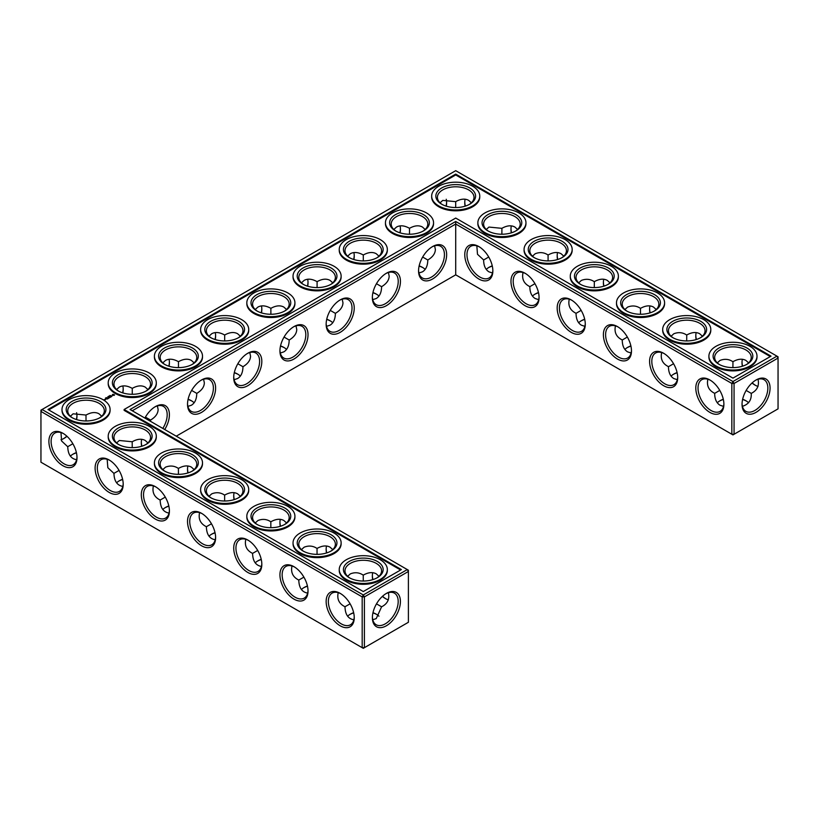 <?xml version="1.0" encoding="UTF-8"?>
<svg xmlns="http://www.w3.org/2000/svg" width="819" height="819" viewBox="0 0 819 819"><rect width="100%" height="100%" fill="white"/><g stroke="black" fill="none" stroke-linecap="round" stroke-linejoin="round"><path stroke-width="1.23" d="M746.426 401.075A19.861 11.466 0 0 0 742.587 399.467M723.341 399.457A19.861 11.466 0 0 0 719.481 401.075M748.607 402.753A18.294 10.565 0 0 0 745.894 400.747A18.294 10.565 0 0 0 742.638 399.252M723.3 399.242A18.294 10.565 0 0 0 720.014 400.747A18.294 10.565 0 0 0 717.28 402.774M719.758 390.397L714.659 393.386C714.731 399.14 716.523 403.081 720.014 405.231L723.515 406.367M758.036 379.269C759.418 385.729 757.155 390.438 751.248 393.386L746.15 390.438M751.248 393.386C751.647 399.979 748.709 404.289 742.423 406.326M238.145 374.396A19.861 11.466 0 0 0 234.275 372.788M284.347 347.717A19.861 11.466 0 0 0 280.487 346.109M330.559 321.038A19.861 11.466 0 0 0 326.689 319.43M191.933 401.075A19.861 11.466 0 0 0 188.073 399.457M122.645 479.494A19.861 11.466 0 0 0 118.786 481.101M168.857 506.173A19.861 11.466 0 0 0 164.998 507.78M422.973 267.68A19.861 11.466 0 0 0 419.103 266.073M376.76 614.496A19.861 11.466 0 0 0 372.932 612.888M353.685 612.878A19.861 11.466 0 0 0 349.826 614.496M307.483 586.199A19.861 11.466 0 0 0 303.614 587.817M376.76 294.359A19.861 11.466 0 0 0 372.901 292.752M76.443 452.815A19.861 11.466 0 0 0 72.574 454.422M215.069 532.852A19.861 11.466 0 0 0 211.2 534.459M261.271 559.531A19.861 11.466 0 0 0 257.412 561.138M584.725 319.43A19.861 11.466 0 0 0 580.855 321.038M630.927 346.109A19.861 11.466 0 0 0 627.067 347.717M492.311 266.073A19.861 11.466 0 0 0 488.441 267.68M677.139 372.788A19.861 11.466 0 0 0 673.269 374.396M538.513 292.752A19.861 11.466 0 0 0 534.653 294.359M714.659 393.325C708.752 390.397 706.49 385.698 707.862 379.228M723.883 403.613A18.294 10.565 60 0 1 720.106 411.363A18.294 10.565 60 0 1 701.811 400.798A18.294 10.565 60 0 1 701.811 379.678A18.294 10.565 60 0 1 710.411 380.282M755.487 380.323A18.243 10.534 -60 0 1 764.066 379.719A18.243 10.534 -60 0 1 764.066 400.788A18.243 10.534 -60 0 1 745.822 411.322A18.243 10.534 -60 0 1 742.055 403.593M748.627 362.878L745.894 360.411C742.28 358.466 737.97 358.896 732.954 361.691L732.913 367.618M758.036 386.414A18.294 10.565 60 0 1 754.944 385.063A18.294 10.565 60 0 1 752.026 382.995M742.352 366.247A18.294 10.565 60 0 1 742.004 362.653A18.294 10.565 60 0 1 742.393 359.275M717.301 362.889L720.014 360.452C724.641 358.63 728.941 359.05 732.903 361.722L732.903 361.722M455.712 274.836L455.712 224.037L731.838 383.466L731.838 434.254L732.954 434.899L778.05 408.855L778.05 358.067L734.059 383.466L734.059 434.254L731.838 434.254L455.712 274.836L176.249 436.179M455.712 221.478L732.954 381.541L734.059 383.466L731.838 383.466L732.954 381.541L776.944 356.142L455.712 170.68L40.95 410.145L40.95 411.425L42.056 409.5L363.288 594.963L362.182 596.887L364.404 596.887L363.288 594.963L407.278 569.563L408.394 571.488L364.404 596.887L364.404 647.675L362.182 647.675L362.182 596.887L40.95 411.425L40.95 462.213L363.288 648.32L408.394 622.276L408.394 570.208L130.037 409.5L455.712 221.478L455.712 224.037L132.258 410.78M234.326 372.573A18.294 10.565 180 0 1 237.612 374.068A18.294 10.565 180 0 1 240.346 376.095M280.528 345.894A18.294 10.565 180 0 1 283.814 347.399A18.294 10.565 180 0 1 286.558 349.416M326.74 319.215A18.294 10.565 180 0 1 330.026 320.72A18.294 10.565 180 0 1 332.76 322.737M188.114 399.242A18.294 10.565 180 0 1 191.4 400.747A18.294 10.565 180 0 1 194.134 402.774M116.585 482.8A18.294 10.565 180 0 1 119.318 480.784A18.294 10.565 180 0 1 122.604 479.279M162.786 509.479A18.294 10.565 180 0 1 165.52 507.463A18.294 10.565 180 0 1 168.806 505.958M419.154 265.858A18.294 10.565 180 0 1 422.44 267.363A18.294 10.565 180 0 1 425.174 269.379M347.614 616.195A18.294 10.565 180 0 1 350.358 614.168A18.294 10.565 180 0 1 353.634 612.663M372.983 612.673A18.294 10.565 180 0 1 376.228 614.168A18.294 10.565 180 0 1 378.951 616.175M301.412 589.516A18.294 10.565 180 0 1 304.146 587.489A18.294 10.565 180 0 1 307.432 585.984M372.942 292.537A18.294 10.565 180 0 1 376.228 294.041A18.294 10.565 180 0 1 378.972 296.058M70.373 456.122A18.294 10.565 180 0 1 73.106 454.105A18.294 10.565 180 0 1 76.392 452.6M208.999 536.158A18.294 10.565 180 0 1 211.732 534.142A18.294 10.565 180 0 1 215.018 532.637M255.2 562.837A18.294 10.565 180 0 1 257.944 560.82A18.294 10.565 180 0 1 261.22 559.316M584.674 319.215A18.294 10.565 0 0 0 581.388 320.72A18.294 10.565 0 0 0 578.654 322.737M630.886 345.894A18.294 10.565 0 0 0 627.6 347.399A18.294 10.565 0 0 0 624.866 349.416M492.26 265.858A18.294 10.565 0 0 0 488.974 267.363A18.294 10.565 0 0 0 486.24 269.379M677.088 372.573A18.294 10.565 0 0 0 673.802 374.068A18.294 10.565 0 0 0 671.068 376.095M538.472 292.537A18.294 10.565 0 0 0 535.186 294.041A18.294 10.565 0 0 0 532.442 296.058M746.426 364.578A18.294 10.565 0 0 0 751.248 357.422A18.294 10.565 0 0 0 732.954 346.857A18.294 10.565 0 0 0 714.659 357.422A18.294 10.565 0 0 0 719.481 364.578M709.848 379.944L709.848 379.944A19.861 11.466 60 0 1 723.894 404.269A19.861 11.466 60 0 1 709.848 412.377A19.861 11.466 60 0 1 695.802 388.052A19.861 11.466 60 0 1 709.848 379.944M756.06 379.985A19.81 11.435 -60 0 1 770.065 388.073A19.81 11.435 -60 0 1 756.06 412.336A19.81 11.435 -60 0 1 742.045 404.248A19.81 11.435 -60 0 1 756.06 379.985L756.06 379.985M755.487 385.36A19.861 11.466 60 0 1 752.19 382.842M742.557 366.185A19.861 11.466 60 0 1 742.024 362.029M700.214 337.899A18.294 10.565 0 0 0 705.046 330.743A18.294 10.565 0 0 0 686.742 320.188A18.294 10.565 0 0 0 668.447 330.743A18.294 10.565 0 0 0 673.269 337.899M702.415 336.199L699.682 333.732C696.078 331.787 691.768 332.217 686.742 335.012L686.711 340.939M671.089 336.22L673.802 333.773C678.439 331.951 682.729 332.371 686.691 335.043M696.14 339.568A18.294 10.565 60 0 1 695.802 335.974A18.294 10.565 60 0 1 696.181 332.596M673.556 363.718L668.447 366.707C668.529 372.461 670.311 376.402 673.802 378.552L677.303 379.699M668.447 366.646C662.54 363.718 660.278 359.019 661.66 352.549M677.671 376.935A18.294 10.565 60 0 1 673.894 384.684A18.294 10.565 60 0 1 655.599 374.129A18.294 10.565 60 0 1 655.599 352.999A18.294 10.565 60 0 1 664.209 353.603M571.222 299.908L571.222 299.908A19.861 11.466 60 0 1 585.278 324.242A19.861 11.466 60 0 1 571.222 332.35A19.861 11.466 60 0 1 557.176 308.016A19.861 11.466 60 0 1 571.222 299.908L571.222 299.908M525.02 273.229L525.02 273.229A19.861 11.466 60 0 1 539.066 297.563A19.861 11.466 60 0 1 525.02 305.671A19.861 11.466 60 0 1 510.974 281.337A19.861 11.466 60 0 1 525.02 273.229L525.02 273.229M478.808 246.55L478.808 246.55A19.861 11.466 60 0 1 492.854 270.884A19.861 11.466 60 0 1 478.808 278.992A19.861 11.466 60 0 1 464.762 254.668A19.861 11.466 60 0 1 478.808 246.55L478.808 246.55M663.636 353.265L663.636 353.265A19.861 11.466 60 0 1 677.692 377.59A19.861 11.466 60 0 1 663.636 385.708A19.861 11.466 60 0 1 649.59 361.374A19.861 11.466 60 0 1 663.636 353.265L663.636 353.265M617.434 326.586L617.434 326.586A19.861 11.466 60 0 1 631.48 350.921A19.861 11.466 60 0 1 617.434 359.029A19.861 11.466 60 0 1 603.388 334.695A19.861 11.466 60 0 1 617.434 326.586L617.434 326.586M432.606 246.55L432.606 246.55A19.861 11.466 120 0 0 418.56 270.884A19.861 11.466 120 0 0 432.606 278.992A19.861 11.466 120 0 0 446.652 254.668A19.861 11.466 120 0 0 432.606 246.55L432.606 246.55M386.394 273.229L386.394 273.229A19.861 11.466 120 0 0 372.348 297.563A19.861 11.466 120 0 0 386.394 305.671A19.861 11.466 120 0 0 400.44 281.337A19.861 11.466 120 0 0 386.394 273.229L386.394 273.229M340.192 299.908L340.192 299.908A19.861 11.466 120 0 0 326.146 324.242A19.861 11.466 120 0 0 340.192 332.35A19.861 11.466 120 0 0 354.238 308.016A19.861 11.466 120 0 0 340.192 299.908L340.192 299.908M293.98 326.586L293.98 326.586A19.861 11.466 120 0 0 279.934 350.921A19.861 11.466 120 0 0 293.98 359.029A19.861 11.466 120 0 0 308.026 334.695A19.861 11.466 120 0 0 293.98 326.586L293.98 326.586M247.778 353.265L247.778 353.265A19.861 11.466 120 0 0 233.722 377.59A19.861 11.466 120 0 0 247.778 385.708A19.861 11.466 120 0 0 261.824 361.374A19.861 11.466 120 0 0 247.778 353.265L247.778 353.265M201.566 379.944L201.566 379.944A19.861 11.466 120 0 0 187.52 404.269A19.861 11.466 120 0 0 201.566 412.377A19.861 11.466 120 0 0 215.612 388.052A19.861 11.466 120 0 0 201.566 379.944L201.566 379.944M164.721 429.525A19.861 11.466 120 0 0 168.479 409.48A19.861 11.466 120 0 0 155.364 406.623L155.364 406.623A19.861 11.466 120 0 0 144.891 418.069M234.275 499.57A19.861 11.466 60 0 1 233.743 495.423M188.073 472.891A19.861 11.466 60 0 1 187.531 468.744M141.861 446.212A19.861 11.466 60 0 1 141.329 442.065M385.831 598.781A19.861 11.466 60 0 1 382.534 596.263M372.901 579.606A19.861 11.466 60 0 1 372.358 575.45M326.689 552.927A19.861 11.466 60 0 1 326.157 548.781M280.487 526.248A19.861 11.466 60 0 1 279.944 522.102M386.394 593.406L386.394 593.406A19.81 11.435 120 0 0 372.389 617.669A19.81 11.435 120 0 0 386.394 625.757A19.81 11.435 120 0 0 400.409 601.494A19.81 11.435 120 0 0 386.394 593.406L386.394 593.406M62.94 433.292L62.94 433.292A19.861 11.466 60 0 1 76.996 457.626A19.861 11.466 60 0 1 62.94 465.735A19.861 11.466 60 0 1 48.894 441.41A19.861 11.466 60 0 1 62.94 433.292L62.94 433.292M109.152 459.971L109.152 459.971A19.861 11.466 60 0 1 123.198 484.305A19.861 11.466 60 0 1 109.152 492.414A19.861 11.466 60 0 1 95.106 468.079A19.861 11.466 60 0 1 109.152 459.971L109.152 459.971M155.364 486.65L155.364 486.65A19.861 11.466 60 0 1 169.41 510.984A19.861 11.466 60 0 1 155.364 519.092A19.861 11.466 60 0 1 141.308 494.758A19.861 11.466 60 0 1 155.364 486.65L155.364 486.65M201.566 513.329L201.566 513.329A19.861 11.466 60 0 1 215.612 537.663A19.861 11.466 60 0 1 201.566 545.771A19.861 11.466 60 0 1 187.52 521.437A19.861 11.466 60 0 1 201.566 513.329L201.566 513.329M247.778 540.008L247.778 540.008A19.861 11.466 60 0 1 261.824 564.332A19.861 11.466 60 0 1 247.778 572.45A19.861 11.466 60 0 1 233.722 548.116A19.861 11.466 60 0 1 247.778 540.008L247.778 540.008M293.98 566.687L293.98 566.687A19.861 11.466 60 0 1 308.026 591.011A19.861 11.466 60 0 1 293.98 599.129A19.861 11.466 60 0 1 279.934 574.795A19.861 11.466 60 0 1 293.98 566.687L293.98 566.687M340.192 593.365L340.192 593.365A19.861 11.466 60 0 1 354.238 617.69A19.861 11.466 60 0 1 340.192 625.798A19.861 11.466 60 0 1 326.146 601.474A19.861 11.466 60 0 1 340.192 593.365L340.192 593.365M446.601 201.986A19.81 11.435 -60 0 1 446.068 206.112M399.897 232.801A19.861 11.466 120 0 0 400.43 228.644M353.685 259.469A19.861 11.466 120 0 0 354.228 255.323M307.483 286.148A19.861 11.466 120 0 0 308.016 282.002M261.271 312.827A19.861 11.466 120 0 0 261.814 308.681M215.069 339.506A19.861 11.466 120 0 0 215.602 335.36M168.857 366.185A19.861 11.466 120 0 0 169.4 362.029M122.645 392.864A19.861 11.466 120 0 0 123.188 388.708M63.513 438.677A19.81 11.435 120 0 0 66.81 436.158M76.413 419.533A19.81 11.435 120 0 0 76.945 415.407M603.931 286.148A19.861 11.466 60 0 1 603.398 282.002M557.729 259.469A19.861 11.466 60 0 1 557.186 255.323M511.517 232.801A19.861 11.466 60 0 1 510.984 228.644M465.315 206.122A19.861 11.466 60 0 1 464.772 201.965M696.355 339.506A19.861 11.466 60 0 1 695.812 335.36M650.143 312.827A19.861 11.466 60 0 1 649.6 308.681M234.111 379.699L237.612 378.552C241.103 376.402 242.885 372.461 242.967 366.707L237.838 363.749M280.313 353.02L283.814 351.873C287.305 349.723 289.097 345.782 289.179 340.028L284.05 337.07M326.525 326.341L330.026 325.194C333.517 323.055 335.299 319.103 335.38 313.349L330.252 310.391M150.522 421.324L150.553 420.065L145.424 417.106M187.899 406.367L191.4 405.231C194.891 403.081 196.683 399.14 196.765 393.386L191.636 390.428M107.166 459.264L107.832 467.7L113.954 473.423C114.179 481.101 117.137 485.432 122.819 486.404M113.954 473.362L119.062 470.423M153.378 485.943C151.996 492.403 154.259 497.102 160.166 500.04L160.166 500.092C160.391 507.78 163.339 512.11 169.021 513.083M160.166 500.04L165.274 497.102M418.939 272.983L422.44 271.847C425.931 269.697 427.713 265.745 427.794 260.002L422.676 257.043M372.758 619.748L376.228 618.611L381.593 606.807L376.494 603.859M338.206 592.649C336.824 599.109 339.086 603.808 344.994 606.746L344.994 606.807C345.219 614.496 348.177 618.816 353.859 619.788M344.994 606.746L350.102 603.818M291.994 565.97C290.622 572.43 292.885 577.129 298.792 580.067L298.792 580.128C299.017 587.817 301.965 592.137 307.647 593.11M298.792 580.067L303.9 577.139M372.727 299.662L376.228 298.526C379.719 296.376 381.511 292.424 381.593 286.681L376.464 283.712M60.964 432.586L61.63 441.021L67.752 446.744C67.977 454.422 70.925 458.753 76.607 459.725M67.752 446.683L72.86 443.755M199.58 512.612C198.198 519.082 200.471 523.781 206.378 526.709L206.378 526.771C206.603 534.459 209.551 538.789 215.233 539.762M206.378 526.709L211.486 523.781M245.792 539.291C244.41 545.761 246.673 550.46 252.58 553.388L252.58 553.449C252.805 561.138 255.763 565.468 261.435 566.441M252.58 553.388L257.688 550.46M581.142 310.36L576.033 313.349C576.115 319.103 577.897 323.055 581.388 325.194L584.889 326.341M627.344 337.039L622.235 340.028C622.317 345.782 624.109 349.723 627.6 351.873L631.101 353.02M488.728 257.002L483.619 260.002C483.701 265.745 485.483 269.697 488.974 271.847L492.475 272.983M534.93 283.681L529.821 286.681C529.903 292.424 531.695 296.376 535.186 298.526L538.687 299.662M718.908 364.25A19.861 11.466 0 0 0 747 364.25A19.861 11.466 0 0 0 747 348.034A19.861 11.466 0 0 0 718.908 348.034A19.861 11.466 0 0 0 718.908 364.25L718.908 364.25M672.696 337.582A19.861 11.466 0 0 0 700.788 337.582A19.861 11.466 0 0 0 700.788 321.355A19.861 11.466 0 0 0 672.696 321.355A19.861 11.466 0 0 0 672.696 337.582L672.696 337.582M776.944 356.142L778.05 358.067L778.05 356.787L776.944 356.142M585.257 323.577A18.294 10.565 60 0 1 581.48 331.337A18.294 10.565 60 0 1 563.185 320.772A18.294 10.565 60 0 1 563.185 299.641A18.294 10.565 60 0 1 571.795 300.245M539.056 296.898A18.294 10.565 60 0 1 535.278 304.658A18.294 10.565 60 0 1 516.984 294.093A18.294 10.565 60 0 1 516.984 272.962A18.294 10.565 60 0 1 525.583 273.566M492.843 270.219A18.294 10.565 60 0 1 489.066 277.979A18.294 10.565 60 0 1 470.771 267.414A18.294 10.565 60 0 1 470.771 246.284A18.294 10.565 60 0 1 479.381 246.898M631.469 350.256A18.294 10.565 60 0 1 627.692 358.016A18.294 10.565 60 0 1 609.397 347.451A18.294 10.565 60 0 1 609.397 326.32A18.294 10.565 60 0 1 617.997 326.924M418.57 270.219A18.294 10.565 120 0 0 422.348 277.979A18.294 10.565 120 0 0 440.642 267.414A18.294 10.565 120 0 0 440.642 246.284A18.294 10.565 120 0 0 432.033 246.898M372.358 296.898A18.294 10.565 120 0 0 376.136 304.658A18.294 10.565 120 0 0 394.441 294.093A18.294 10.565 120 0 0 394.441 272.962A18.294 10.565 120 0 0 385.831 273.566M326.157 323.577A18.294 10.565 120 0 0 329.934 331.337A18.294 10.565 120 0 0 348.229 320.772A18.294 10.565 120 0 0 348.229 299.641A18.294 10.565 120 0 0 339.619 300.245M279.944 350.256A18.294 10.565 120 0 0 283.722 358.016A18.294 10.565 120 0 0 302.016 347.451A18.294 10.565 120 0 0 302.016 326.32A18.294 10.565 120 0 0 293.417 326.924M233.743 376.935A18.294 10.565 120 0 0 237.52 384.684A18.294 10.565 120 0 0 255.815 374.129A18.294 10.565 120 0 0 255.815 352.999A18.294 10.565 120 0 0 247.205 353.603M187.531 403.613A18.294 10.565 120 0 0 191.308 411.363A18.294 10.565 120 0 0 209.603 400.798A18.294 10.565 120 0 0 209.603 379.678A18.294 10.565 120 0 0 201.003 380.282M162.827 428.429A18.294 10.565 120 0 0 163.401 406.357A18.294 10.565 120 0 0 154.791 406.961M234.07 499.641A18.294 10.565 60 0 1 233.722 496.038A18.294 10.565 60 0 1 234.111 492.659M187.858 472.962A18.294 10.565 60 0 1 187.52 469.369A18.294 10.565 60 0 1 187.899 465.98M141.656 446.283A18.294 10.565 60 0 1 141.308 442.69A18.294 10.565 60 0 1 141.697 439.301M388.38 599.836A18.294 10.565 60 0 1 385.288 598.484A18.294 10.565 60 0 1 382.371 596.416M372.686 579.668A18.294 10.565 60 0 1 372.348 576.074A18.294 10.565 60 0 1 372.727 572.696M326.484 552.989A18.294 10.565 60 0 1 326.146 549.395A18.294 10.565 60 0 1 326.525 546.017M280.272 526.32A18.294 10.565 60 0 1 279.934 522.717A18.294 10.565 60 0 1 280.313 519.338M372.399 617.014A18.243 10.534 120 0 0 376.167 624.743A18.243 10.534 120 0 0 394.41 614.209A18.243 10.534 120 0 0 394.41 593.14A18.243 10.534 120 0 0 385.831 593.744M76.976 456.971A18.294 10.565 60 0 1 73.198 464.721A18.294 10.565 60 0 1 54.904 454.156A18.294 10.565 60 0 1 54.904 433.026A18.294 10.565 60 0 1 63.513 433.64M123.188 483.64A18.294 10.565 60 0 1 119.41 491.4A18.294 10.565 60 0 1 101.116 480.835A18.294 10.565 60 0 1 101.116 459.705A18.294 10.565 60 0 1 109.715 460.309M169.4 510.319A18.294 10.565 60 0 1 165.612 518.079A18.294 10.565 60 0 1 147.318 507.514A18.294 10.565 60 0 1 147.318 486.384A18.294 10.565 60 0 1 155.927 486.988M215.602 536.998A18.294 10.565 60 0 1 211.824 544.758A18.294 10.565 60 0 1 193.53 534.193A18.294 10.565 60 0 1 193.53 513.063A18.294 10.565 60 0 1 202.129 513.667M261.814 563.677A18.294 10.565 60 0 1 258.036 571.437A18.294 10.565 60 0 1 239.732 560.872A18.294 10.565 60 0 1 239.732 539.741A18.294 10.565 60 0 1 248.341 540.345M308.016 590.356A18.294 10.565 60 0 1 304.238 598.105A18.294 10.565 60 0 1 285.944 587.551A18.294 10.565 60 0 1 285.944 566.42A18.294 10.565 60 0 1 294.543 567.024M354.228 617.035A18.294 10.565 60 0 1 350.45 624.784A18.294 10.565 60 0 1 332.145 614.219A18.294 10.565 60 0 1 332.145 593.099A18.294 10.565 60 0 1 340.755 593.703M446.242 199.252A18.243 10.534 -60 0 1 446.611 202.61A18.243 10.534 -60 0 1 446.283 206.173M400.102 232.862A18.294 10.565 120 0 0 400.44 229.269A18.294 10.565 120 0 0 400.061 225.89M353.9 259.541A18.294 10.565 120 0 0 354.238 255.948A18.294 10.565 120 0 0 353.859 252.559M307.688 286.22A18.294 10.565 120 0 0 308.026 282.616A18.294 10.565 120 0 0 307.647 279.238M261.486 312.899A18.294 10.565 120 0 0 261.824 309.295A18.294 10.565 120 0 0 261.435 305.917M215.274 339.568A18.294 10.565 120 0 0 215.612 335.974A18.294 10.565 120 0 0 215.233 332.596M169.062 366.247A18.294 10.565 120 0 0 169.41 362.653A18.294 10.565 120 0 0 169.021 359.275M122.86 392.925A18.294 10.565 120 0 0 123.198 389.332A18.294 10.565 120 0 0 122.819 385.954M60.964 439.731A18.243 10.534 120 0 0 64.056 438.38A18.243 10.534 120 0 0 66.974 436.302M76.617 419.594A18.243 10.534 120 0 0 76.955 416.032A18.243 10.534 120 0 0 76.576 412.674M603.726 286.22A18.294 10.565 60 0 1 603.388 282.616A18.294 10.565 60 0 1 603.767 279.238M557.514 259.541A18.294 10.565 60 0 1 557.176 255.948A18.294 10.565 60 0 1 557.565 252.559M511.312 232.862A18.294 10.565 60 0 1 510.974 229.269A18.294 10.565 60 0 1 511.353 225.89M465.1 206.183A18.294 10.565 60 0 1 464.762 202.59A18.294 10.565 60 0 1 465.141 199.212M649.938 312.899A18.294 10.565 60 0 1 649.59 309.295A18.294 10.565 60 0 1 649.979 305.917M249.785 352.549L250.542 356.142C250.43 360.247 247.901 363.769 242.967 366.707M194.134 362.878L191.4 360.411C187.797 358.466 183.487 358.896 178.46 361.691L178.46 361.691C173.444 358.896 169.134 358.466 165.53 360.411L162.786 362.878M203.573 379.217L204.34 382.821C204.228 386.916 201.699 390.438 196.765 393.386M178.46 367.618L178.46 361.691M224.672 340.939L224.672 335.012C219.656 332.217 215.336 331.787 211.732 333.732L208.999 336.199M240.346 336.199L237.612 333.732C233.999 331.787 229.689 332.217 224.672 335.012L224.672 335.022M295.987 325.87L296.754 329.463C296.642 333.568 294.113 337.09 289.179 340.028M270.874 314.261L270.874 308.343C265.858 305.538 261.548 305.108 257.944 307.053L255.2 309.521M286.558 309.521L283.814 307.053C280.211 305.108 275.901 305.538 270.874 308.343L270.874 308.343M342.199 299.191L342.966 302.795C342.844 306.89 340.315 310.411 335.38 313.349M317.086 287.582L317.086 281.664C312.07 278.859 307.749 278.429 304.146 280.385L301.412 282.842M332.76 282.842L330.026 280.385C326.412 278.429 322.102 278.859 317.086 281.664L317.086 281.664M157.371 405.896L158.128 409.5C158.016 413.595 155.487 417.117 150.553 420.065M101.72 416.226L98.986 413.769C95.383 411.824 91.063 412.244 86.046 415.049L73.106 413.81L70.393 416.247M86.015 420.966L85.995 415.079M132.258 394.287L132.258 388.37C127.232 385.565 122.922 385.145 119.318 387.09L116.585 389.547M147.932 389.547L145.198 387.09C141.585 385.145 137.275 385.565 132.258 388.37L132.258 388.37M178.429 474.324L178.409 468.437C174.427 465.755 170.137 465.335 165.53 467.168L162.807 469.604M132.217 447.645L132.207 441.758L119.318 440.489L116.595 442.925M147.932 442.905L145.198 440.448C141.585 438.493 137.275 438.923 132.258 441.728L132.207 441.758M224.631 501.003L224.621 495.116C220.639 492.434 216.339 492.014 211.732 493.847L209.019 496.283M194.134 469.584L191.4 467.127C187.797 465.172 183.487 465.601 178.46 468.407L178.409 468.437M434.613 245.833L435.38 249.437C435.258 253.532 432.739 257.053 427.794 260.002M378.972 256.163L376.228 253.706C372.625 251.75 368.315 252.18 363.288 254.985L363.288 254.985C358.272 252.18 353.962 251.75 350.358 253.706L347.614 256.163M388.411 272.512L389.168 276.116C389.056 280.211 386.527 283.732 381.593 286.681M363.288 260.903L363.288 254.985M409.5 234.224L409.5 228.306C404.484 225.501 400.163 225.071 396.56 227.027L393.826 229.484M425.174 229.484L422.44 227.027C418.837 225.071 414.516 225.501 409.5 228.306L409.5 228.306M381.593 606.807C387.5 603.859 389.762 599.16 388.38 592.69M363.257 581.029L363.237 575.143C359.254 572.471 354.965 572.041 350.358 573.873L347.635 576.31M378.972 576.3L376.228 573.832C372.625 571.887 368.315 572.307 363.288 575.112L363.237 575.143M317.045 554.361L317.035 548.464C313.053 545.792 308.753 545.372 304.146 547.194L301.433 549.631M332.76 549.621L330.026 547.153C326.412 545.208 322.102 545.638 317.086 548.433L317.035 548.464M270.843 527.682L270.823 521.795C266.84 519.113 262.551 518.693 257.944 520.526L255.221 522.962M240.346 496.263L237.612 493.806C233.999 491.85 229.689 492.28 224.672 495.085L224.621 495.116M286.558 522.942L283.814 520.474C280.211 518.529 275.901 518.959 270.874 521.764L270.823 521.795M576.033 313.298C570.126 310.36 567.864 305.661 569.246 299.191M624.877 309.541L627.6 307.105C632.227 305.272 636.527 305.692 640.489 308.374L640.499 314.261M622.235 339.967C616.338 337.039 614.066 332.34 615.448 325.87M610.001 282.842L607.268 280.385C603.664 278.429 599.344 278.859 594.328 281.664L594.297 287.582M578.675 282.862L581.388 280.426C586.025 278.593 590.315 279.023 594.277 281.695L594.277 281.695M656.214 309.521L653.47 307.053C649.866 305.108 645.556 305.538 640.54 308.343L640.489 308.374M483.619 259.94L477.497 254.289L476.832 245.843M532.463 256.183L535.186 253.747C539.813 251.914 544.113 252.344 548.075 255.016L548.085 260.903M529.821 286.619C523.914 283.681 521.652 278.982 523.034 272.522M517.588 229.484L514.854 227.027C511.251 225.071 506.93 225.501 501.914 228.306L501.873 234.224M486.261 229.504L488.974 227.068L501.863 228.337M471.386 202.805L468.642 200.348C465.038 198.403 460.728 198.822 455.712 201.628L455.671 207.545M440.049 202.825L442.772 200.389L455.651 201.658M563.8 256.163L561.056 253.706C557.452 251.75 553.142 252.18 548.126 254.985L548.075 255.016M715.949 365.96A24.048 13.882 0 0 0 742.157 368.97A24.048 13.882 0 0 0 757.002 356.142A24.048 13.882 0 0 0 732.954 342.26A24.048 13.882 0 0 0 708.906 356.142A24.048 13.882 0 0 0 715.949 365.96M654.002 311.22A18.294 10.565 0 0 0 658.834 304.074A18.294 10.565 0 0 0 640.54 293.509A18.294 10.565 0 0 0 622.235 304.074A18.294 10.565 0 0 0 627.067 311.22M669.737 339.281A24.048 13.882 0 0 0 695.945 342.291A24.048 13.882 0 0 0 710.79 329.463A24.048 13.882 0 0 0 686.742 315.581A24.048 13.882 0 0 0 662.694 329.463A24.048 13.882 0 0 0 669.737 339.281M455.712 174.099L771.027 356.142L732.954 378.122L455.712 218.059L124.119 409.5L401.371 569.563L363.288 591.543L47.973 409.5L455.712 174.099L455.712 174.949L770.29 356.572M211.2 337.899A18.294 10.565 180 0 1 206.378 330.743A18.294 10.565 180 0 1 224.672 320.188A18.294 10.565 180 0 1 242.967 330.743A18.294 10.565 180 0 1 238.145 337.899M164.998 364.578A18.294 10.565 180 0 1 160.166 357.422A18.294 10.565 180 0 1 178.46 346.857A18.294 10.565 180 0 1 196.765 357.422A18.294 10.565 180 0 1 191.933 364.578M257.412 311.22A18.294 10.565 180 0 1 252.58 304.074A18.294 10.565 180 0 1 270.874 293.509A18.294 10.565 180 0 1 289.179 304.074A18.294 10.565 180 0 1 284.347 311.22M303.614 284.541A18.294 10.565 180 0 1 298.792 277.395A18.294 10.565 180 0 1 317.086 266.83A18.294 10.565 180 0 1 335.38 277.395A18.294 10.565 180 0 1 330.559 284.541M349.826 257.862A18.294 10.565 180 0 1 344.994 250.716A18.294 10.565 180 0 1 363.288 240.151A18.294 10.565 180 0 1 381.593 250.716A18.294 10.565 180 0 1 376.76 257.862M118.786 391.257A18.294 10.565 180 0 1 113.954 384.101A18.294 10.565 180 0 1 132.258 373.536A18.294 10.565 180 0 1 150.553 384.101A18.294 10.565 180 0 1 145.731 391.257M72.574 417.925A18.294 10.565 180 0 1 67.752 410.78A18.294 10.565 180 0 1 86.046 400.215A18.294 10.565 180 0 1 104.341 410.78A18.294 10.565 180 0 1 99.519 417.925M118.786 444.604A18.294 10.565 180 0 1 113.954 437.459A18.294 10.565 180 0 1 132.258 426.894A18.294 10.565 180 0 1 150.553 437.459A18.294 10.565 180 0 1 145.731 444.604M164.998 471.283A18.294 10.565 180 0 1 160.166 464.138A18.294 10.565 180 0 1 178.46 453.572A18.294 10.565 180 0 1 196.765 464.138A18.294 10.565 180 0 1 191.933 471.283M211.2 497.962A18.294 10.565 180 0 1 206.378 490.816A18.294 10.565 180 0 1 224.672 480.251A18.294 10.565 180 0 1 242.967 490.816A18.294 10.565 180 0 1 238.145 497.962M396.027 231.183A18.294 10.565 180 0 1 391.206 224.037A18.294 10.565 180 0 1 409.5 213.472A18.294 10.565 180 0 1 427.794 224.037A18.294 10.565 180 0 1 422.973 231.183M469.174 204.504A18.294 10.565 0 0 0 474.006 197.359A18.294 10.565 0 0 0 455.712 186.793A18.294 10.565 0 0 0 437.407 197.359A18.294 10.565 0 0 0 442.24 204.504M349.826 577.999A18.294 10.565 180 0 1 344.994 570.843A18.294 10.565 180 0 1 363.288 560.278A18.294 10.565 180 0 1 381.593 570.843A18.294 10.565 180 0 1 376.76 577.999M303.614 551.32A18.294 10.565 180 0 1 298.792 544.164A18.294 10.565 180 0 1 317.086 533.609A18.294 10.565 180 0 1 335.38 544.164A18.294 10.565 180 0 1 330.559 551.32M257.412 524.641A18.294 10.565 180 0 1 252.58 517.495A18.294 10.565 180 0 1 270.874 506.93A18.294 10.565 180 0 1 289.179 517.495A18.294 10.565 180 0 1 284.347 524.641M607.8 284.541A18.294 10.565 0 0 0 612.622 277.395A18.294 10.565 0 0 0 594.328 266.83A18.294 10.565 0 0 0 576.033 277.395A18.294 10.565 0 0 0 580.855 284.541M561.588 257.862A18.294 10.565 0 0 0 566.42 250.716A18.294 10.565 0 0 0 548.126 240.151A18.294 10.565 0 0 0 529.821 250.716A18.294 10.565 0 0 0 534.653 257.862M515.386 231.183A18.294 10.565 0 0 0 520.208 224.037A18.294 10.565 0 0 0 501.914 213.472A18.294 10.565 0 0 0 483.619 224.037A18.294 10.565 0 0 0 488.441 231.183M757.002 356.142L757.002 357.002A24.048 13.882 180 0 1 742.157 369.83A24.048 13.882 180 0 1 715.949 366.82A24.048 13.882 180 0 1 708.906 357.002L708.906 356.142M626.494 310.903A19.861 11.466 0 0 0 654.586 310.903A19.861 11.466 0 0 0 654.586 294.676A19.861 11.466 0 0 0 626.494 294.676A19.861 11.466 0 0 0 626.494 310.903L626.494 310.903M710.79 329.463L710.79 330.323A24.048 13.882 180 0 1 695.945 343.151A24.048 13.882 180 0 1 669.737 340.141A24.048 13.882 180 0 1 662.694 330.323L662.694 329.463M48.71 409.93L455.712 174.949M124.119 409.5L124.119 410.35L400.624 569.993M238.718 337.582A19.861 11.466 180 0 1 210.626 337.582A19.861 11.466 180 0 1 210.626 321.355A19.861 11.466 180 0 1 238.718 321.355A19.861 11.466 180 0 1 238.718 337.582L238.718 337.582M192.506 364.25A19.861 11.466 180 0 1 164.414 364.25A19.861 11.466 180 0 1 164.414 348.034A19.861 11.466 180 0 1 192.506 348.034A19.861 11.466 180 0 1 192.506 364.25L192.506 364.25M284.92 310.903A19.861 11.466 180 0 1 256.828 310.903A19.861 11.466 180 0 1 256.828 294.676A19.861 11.466 180 0 1 284.92 294.676A19.861 11.466 180 0 1 284.93 310.903A19.861 11.466 180 0 1 284.92 310.903M331.132 284.224A19.861 11.466 180 0 1 303.04 284.224A19.861 11.466 180 0 1 303.04 267.997A19.861 11.466 180 0 1 331.132 267.997A19.861 11.466 180 0 1 331.132 284.224L331.132 284.224M377.344 257.545A19.861 11.466 180 0 1 349.242 257.545A19.861 11.466 180 0 1 349.242 241.329A19.861 11.466 180 0 1 377.344 241.329A19.861 11.466 180 0 1 377.344 257.545L377.344 257.545M146.304 390.929A19.861 11.466 180 0 1 118.212 390.929A19.861 11.466 180 0 1 118.212 374.713A19.861 11.466 180 0 1 146.304 374.713A19.861 11.466 180 0 1 146.304 390.929L146.304 390.929M100.092 417.608A19.861 11.466 180 0 1 72 417.608A19.861 11.466 180 0 1 72 401.392A19.861 11.466 180 0 1 100.092 401.392A19.861 11.466 180 0 1 100.092 417.608L100.092 417.608M146.304 444.287A19.861 11.466 180 0 1 118.212 444.287A19.861 11.466 180 0 1 118.212 428.071A19.861 11.466 180 0 1 146.304 428.071A19.861 11.466 180 0 1 146.304 444.287L146.304 444.287M192.506 470.966A19.861 11.466 180 0 1 164.414 470.966A19.861 11.466 180 0 1 164.414 454.75A19.861 11.466 180 0 1 192.506 454.75A19.861 11.466 180 0 1 192.506 470.966L192.506 470.966M238.718 497.645A19.861 11.466 180 0 1 210.626 497.645A19.861 11.466 180 0 1 210.626 481.418A19.861 11.466 180 0 1 238.718 481.418A19.861 11.466 180 0 1 238.718 497.645L238.718 497.645M423.546 230.866A19.861 11.466 180 0 1 395.454 230.866A19.861 11.466 180 0 1 395.454 214.65A19.861 11.466 180 0 1 423.546 214.65A19.861 11.466 180 0 1 423.546 230.866L423.546 230.866M441.656 204.187A19.861 11.466 0 0 0 469.758 204.187A19.861 11.466 0 0 0 469.758 187.971A19.861 11.466 0 0 0 441.656 187.971A19.861 11.466 0 0 0 441.656 204.187L441.656 204.187M377.344 577.671A19.861 11.466 180 0 1 349.242 577.671A19.861 11.466 180 0 1 349.242 561.455A19.861 11.466 180 0 1 377.344 561.455A19.861 11.466 180 0 1 377.344 577.671L377.344 577.671M331.132 550.992A19.861 11.466 180 0 1 303.04 550.992A19.861 11.466 180 0 1 303.04 534.776A19.861 11.466 180 0 1 331.132 534.776A19.861 11.466 180 0 1 331.132 550.992L331.132 550.992M284.92 524.324A19.861 11.466 180 0 1 256.828 524.324A19.861 11.466 180 0 1 256.828 508.097A19.861 11.466 180 0 1 284.92 508.097A19.861 11.466 180 0 1 284.93 524.324A19.861 11.466 180 0 1 284.92 524.324M580.282 284.224A19.861 11.466 0 0 0 608.374 284.224A19.861 11.466 0 0 0 608.374 267.997A19.861 11.466 0 0 0 580.282 267.997A19.861 11.466 0 0 0 580.282 284.224L580.282 284.224M534.08 257.545A19.861 11.466 0 0 0 562.172 257.545A19.861 11.466 0 0 0 562.172 241.329A19.861 11.466 0 0 0 534.08 241.329A19.861 11.466 0 0 0 534.07 257.545A19.861 11.466 0 0 0 534.08 257.545M487.868 230.866A19.861 11.466 0 0 0 515.96 230.866A19.861 11.466 0 0 0 515.96 214.65A19.861 11.466 0 0 0 487.868 214.65A19.861 11.466 0 0 0 487.868 230.866L487.868 230.866M387.336 569.563L387.336 570.423A24.048 13.882 180 0 1 380.292 580.241A24.048 13.882 180 0 1 354.095 583.251A24.048 13.882 180 0 1 339.24 570.423L339.24 569.563A24.048 13.882 180 0 1 363.288 555.681A24.048 13.882 180 0 1 387.336 569.563A24.048 13.882 180 0 1 380.292 579.381A24.048 13.882 180 0 1 354.095 582.391A24.048 13.882 180 0 1 339.24 569.563M341.134 542.884L341.134 543.744A24.048 13.882 180 0 1 334.091 553.562A24.048 13.882 180 0 1 307.883 556.572A24.048 13.882 180 0 1 293.038 543.744L293.038 542.884A24.048 13.882 180 0 1 317.086 529.002A24.048 13.882 180 0 1 341.134 542.884A24.048 13.882 180 0 1 334.091 552.702A24.048 13.882 180 0 1 307.883 555.712A24.048 13.882 180 0 1 293.038 542.884M294.922 516.205L294.922 517.065A24.048 13.882 180 0 1 287.878 526.883A24.048 13.882 180 0 1 261.671 529.893A24.048 13.882 180 0 1 246.826 517.065L246.826 516.205A24.048 13.882 180 0 1 270.874 502.323A24.048 13.882 180 0 1 294.922 516.205A24.048 13.882 180 0 1 287.878 526.023A24.048 13.882 180 0 1 261.671 529.033A24.048 13.882 180 0 1 246.826 516.205M248.72 489.537L248.72 490.386A24.048 13.882 180 0 1 241.677 500.204A24.048 13.882 180 0 1 215.469 503.214A24.048 13.882 180 0 1 200.624 490.386L200.624 489.537A24.048 13.882 180 0 1 224.672 475.644A24.048 13.882 180 0 1 248.72 489.537A24.048 13.882 180 0 1 241.677 499.355A24.048 13.882 180 0 1 215.469 502.364A24.048 13.882 180 0 1 200.624 489.537M202.508 462.858L202.508 463.708A24.048 13.882 180 0 1 195.465 473.525A24.048 13.882 180 0 1 169.257 476.535A24.048 13.882 180 0 1 154.412 463.708L154.412 462.858A24.048 13.882 180 0 1 178.46 448.976A24.048 13.882 180 0 1 202.508 462.858A24.048 13.882 180 0 1 195.465 472.676A24.048 13.882 180 0 1 169.257 475.685A24.048 13.882 180 0 1 154.412 462.858M156.306 436.179L156.306 437.029A24.048 13.882 180 0 1 149.263 446.846A24.048 13.882 180 0 1 123.055 449.856A24.048 13.882 180 0 1 108.21 437.029L108.21 436.179A24.048 13.882 180 0 1 132.258 422.297A24.048 13.882 180 0 1 156.306 436.179A24.048 13.882 180 0 1 149.263 445.997A24.048 13.882 180 0 1 123.055 449.007A24.048 13.882 180 0 1 108.21 436.179M110.094 409.5L110.094 410.35A24.048 13.882 180 0 1 103.051 420.167A24.048 13.882 180 0 1 76.843 423.177A24.048 13.882 180 0 1 61.998 410.35L61.998 409.5A24.048 13.882 180 0 1 86.046 395.618A24.048 13.882 180 0 1 110.094 409.5A24.048 13.882 180 0 1 103.051 419.318A24.048 13.882 180 0 1 76.843 422.328A24.048 13.882 180 0 1 61.998 409.5M104.812 399.948L103.757 399.785L104.812 399.948M105.303 399.662L104.74 399.396L105.303 399.662M107.494 398.976L105.917 398.781L107.494 398.914M105.549 398.014L106.112 398.218L105.467 398.126M107.842 398.71L106.828 398.188L107.842 398.771M108.702 398.28L107.688 398.28L107.688 397.696L108.702 398.218M108.825 397.491L108.927 398.085L108.026 397.502L109.521 397.502L108.835 397.031L109.848 397.553L108.825 397.491L108.988 398.085M110.719 397.051L109.142 396.918L110.719 397.113M106.286 397.604L106.808 397.839L106.286 397.604M108.63 396.785L107.852 396.693L108.63 396.785M108.333 396.488L109.07 396.529L108.343 396.509M111.261 396.672L110.309 396.253L111.261 396.795M112.121 395.802L111.742 396.386L112.09 395.915L110.934 395.976L112.121 395.935M114.476 395.137L112.223 395.29L112.868 394.297L114.445 394.983M109.736 396.089L109.019 396.027L109.736 396.14M109.715 395.874L110.227 395.864L109.715 395.874M109.941 395.526L110.606 395.618L109.961 395.475M156.306 382.821L156.306 383.671A24.048 13.882 180 0 1 149.263 393.489A24.048 13.882 180 0 1 123.055 396.498A24.048 13.882 180 0 1 108.21 383.671L108.21 382.821A24.048 13.882 180 0 1 132.258 368.939A24.048 13.882 180 0 1 156.306 382.821A24.048 13.882 180 0 1 149.263 392.639A24.048 13.882 180 0 1 123.055 395.649A24.048 13.882 180 0 1 108.21 382.821M202.508 356.142L202.508 357.002A24.048 13.882 180 0 1 195.465 366.82A24.048 13.882 180 0 1 169.257 369.83A24.048 13.882 180 0 1 154.412 357.002L154.412 356.142A24.048 13.882 180 0 1 178.46 342.26A24.048 13.882 180 0 1 202.508 356.142A24.048 13.882 180 0 1 195.465 365.96A24.048 13.882 180 0 1 169.257 368.97A24.048 13.882 180 0 1 154.412 356.142M248.72 329.463L248.72 330.323A24.048 13.882 180 0 1 241.677 340.141A24.048 13.882 180 0 1 215.469 343.151A24.048 13.882 180 0 1 200.624 330.323L200.624 329.463A24.048 13.882 180 0 1 224.672 315.581A24.048 13.882 180 0 1 248.72 329.463A24.048 13.882 180 0 1 241.677 339.281A24.048 13.882 180 0 1 215.469 342.291A24.048 13.882 180 0 1 200.624 329.463M664.588 302.784L664.588 303.644A24.048 13.882 180 0 1 649.743 316.472A24.048 13.882 180 0 1 623.535 313.462A24.048 13.882 180 0 1 616.492 303.644L616.492 302.784A24.048 13.882 0 0 0 623.535 312.602A24.048 13.882 0 0 0 649.743 315.612A24.048 13.882 0 0 0 664.588 302.784A24.048 13.882 0 0 0 640.54 288.902A24.048 13.882 0 0 0 616.492 302.784M294.922 302.784L294.922 303.644A24.048 13.882 180 0 1 287.878 313.462A24.048 13.882 180 0 1 261.671 316.472A24.048 13.882 180 0 1 246.826 303.644L246.826 302.784A24.048 13.882 180 0 1 270.874 288.902A24.048 13.882 180 0 1 294.922 302.784A24.048 13.882 180 0 1 287.878 312.602A24.048 13.882 180 0 1 261.671 315.612A24.048 13.882 180 0 1 246.826 302.784M341.134 276.116L341.134 276.965A24.048 13.882 180 0 1 334.091 286.783A24.048 13.882 180 0 1 307.883 289.793A24.048 13.882 180 0 1 293.038 276.965L293.038 276.116A24.048 13.882 180 0 1 317.086 262.223A24.048 13.882 180 0 1 341.134 276.116A24.048 13.882 180 0 1 334.091 285.933A24.048 13.882 180 0 1 307.883 288.943A24.048 13.882 180 0 1 293.038 276.116M387.336 249.437L387.336 250.286A24.048 13.882 180 0 1 380.292 260.104A24.048 13.882 180 0 1 354.095 263.114A24.048 13.882 180 0 1 339.24 250.286L339.24 249.437A24.048 13.882 180 0 1 363.288 235.555A24.048 13.882 180 0 1 387.336 249.437A24.048 13.882 180 0 1 380.292 259.254A24.048 13.882 180 0 1 354.095 262.264A24.048 13.882 180 0 1 339.24 249.437M618.376 276.116L618.376 276.965A24.048 13.882 180 0 1 603.531 289.793A24.048 13.882 180 0 1 577.323 286.783A24.048 13.882 180 0 1 570.28 276.965L570.28 276.116A24.048 13.882 0 0 0 577.323 285.933A24.048 13.882 0 0 0 603.531 288.943A24.048 13.882 0 0 0 618.376 276.116A24.048 13.882 0 0 0 594.328 262.223A24.048 13.882 0 0 0 570.28 276.116M572.174 249.437L572.174 250.286A24.048 13.882 180 0 1 557.329 263.114A24.048 13.882 180 0 1 531.121 260.104A24.048 13.882 180 0 1 524.078 250.286L524.078 249.437A24.048 13.882 0 0 0 531.121 259.254A24.048 13.882 0 0 0 557.329 262.264A24.048 13.882 0 0 0 572.174 249.437A24.048 13.882 0 0 0 548.126 235.555A24.048 13.882 0 0 0 524.078 249.437M433.548 222.758L433.548 223.607A24.048 13.882 180 0 1 426.504 233.425A24.048 13.882 180 0 1 400.296 236.435A24.048 13.882 180 0 1 385.452 223.607L385.452 222.758A24.048 13.882 180 0 1 409.5 208.876A24.048 13.882 180 0 1 433.548 222.758A24.048 13.882 180 0 1 426.504 232.576A24.048 13.882 180 0 1 400.296 235.585A24.048 13.882 180 0 1 385.452 222.758M525.962 222.758L525.962 223.607A24.048 13.882 180 0 1 511.117 236.435A24.048 13.882 180 0 1 484.909 233.425A24.048 13.882 180 0 1 477.866 223.607L477.866 222.758A24.048 13.882 0 0 0 484.909 232.576A24.048 13.882 0 0 0 511.117 235.585A24.048 13.882 0 0 0 525.962 222.758A24.048 13.882 0 0 0 501.914 208.876A24.048 13.882 0 0 0 477.866 222.758M479.76 196.079L479.76 196.929A24.048 13.882 180 0 1 464.905 209.756A24.048 13.882 180 0 1 438.708 206.746A24.048 13.882 180 0 1 431.664 196.929L431.664 196.079A24.048 13.882 0 0 0 438.708 205.897A24.048 13.882 0 0 0 464.905 208.906A24.048 13.882 0 0 0 479.76 196.079A24.048 13.882 0 0 0 455.712 182.197A24.048 13.882 0 0 0 431.664 196.079M114.496 394.799L112.305 394.799M113.401 394.379L112.807 395.116L113.851 395.454L112.766 394.983M105.682 399.375L105.119 399.303L105.682 399.508M114.046 394.983L113.401 394.615"/></g></svg>

